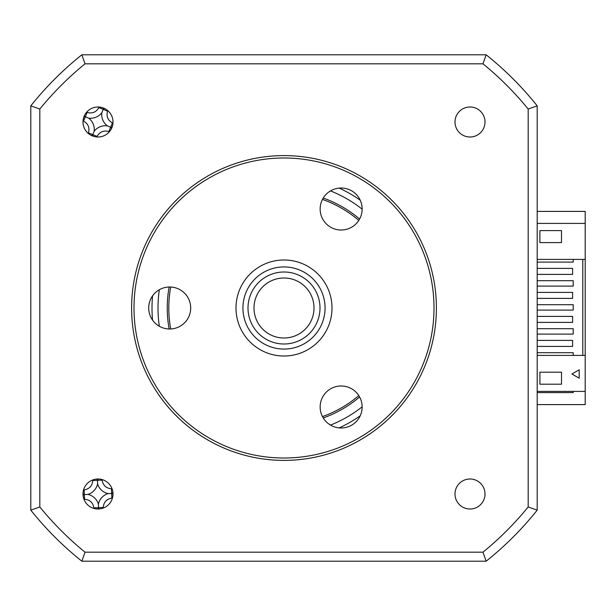 <?xml version="1.0" encoding="UTF-8"?>
<svg xmlns="http://www.w3.org/2000/svg" width="616" height="616" viewBox="0 0 616 616"><rect width="100%" height="100%" fill="white"/><g stroke="black" fill="none" stroke-linecap="round" stroke-linejoin="round"><path stroke-width="0.92" d="M585.2 211.404L537.198 211.404L537.198 144.868L537.198 274.397L572.603 274.397L572.603 268.399L537.198 268.399L537.198 259.398L585.2 259.398L585.2 211.404M573.203 391.399L573.203 392.6L537.198 392.6M537.198 404.597L585.2 404.597L585.2 355.401L537.198 355.401L537.198 471.132L537.198 404.597M447.131 54.801L120.867 54.801L447.131 54.801M30.8 144.868L30.8 105.844A324.001 324.001 0 0 1 81.851 54.801L78.879 57.203A324.001 324.001 0 0 0 33.202 102.88L30.8 105.844A324.001 324.001 0 0 1 81.851 54.801L486.155 54.801A324.001 324.001 0 0 1 537.198 105.844L534.803 102.88A324.001 324.001 0 0 0 489.119 57.203L486.155 54.801A324.001 324.001 0 0 1 537.198 105.844L537.198 510.156L528.182 506.968A314.976 314.976 0 0 1 482.967 552.182L85.031 552.182A314.976 314.976 0 0 1 39.817 506.968L39.817 109.032A314.976 314.976 0 0 1 85.031 63.818L482.967 63.818A314.976 314.976 0 0 1 528.182 109.032L528.182 506.968M358.805 220.389A115.2 115.2 0 0 0 322.476 199.415M170.724 287.025A115.2 115.2 0 0 0 170.724 328.975M322.476 416.585A115.2 115.2 0 0 0 358.805 395.611M97.998 509.001A15 15 0 0 0 112.998 494.001A15 15 0 0 0 97.998 479.002A15 15 0 0 0 82.998 494.001A15 15 0 0 0 97.998 509.001M97.998 136.998A15 15 0 0 0 112.998 121.999A15 15 0 0 0 97.998 106.999A15 15 0 0 0 82.998 121.999A15 15 0 0 0 97.998 136.998M470 136.998A15 15 0 0 0 485 121.999A15 15 0 0 0 470 106.999A15 15 0 0 0 455.001 121.999A15 15 0 0 0 470 136.998M470 509.001A15 15 0 0 0 485 494.001A15 15 0 0 0 470 479.002A15 15 0 0 0 455.001 494.001A15 15 0 0 0 470 509.001M152.56 295.865A132.001 132.001 0 0 0 152.56 320.135M323.246 417.964A116.763 116.763 0 0 0 359.605 396.974M359.605 219.026A116.763 116.763 0 0 0 323.246 198.036M537.198 346.4L572.603 346.4L572.603 340.402L537.198 340.402L537.198 355.401L537.198 346.4M537.198 322.399L572.603 322.399L572.603 316.401L537.198 316.401L537.198 340.402L537.198 322.399M537.198 298.398L572.603 298.398L572.603 292.4L537.198 292.4L537.198 316.401L537.198 298.398M573.203 259.398L573.203 262.1L537.198 262.1M537.198 352.699L573.203 352.699L573.203 355.401M537.198 328.698L573.203 328.698L573.203 334.103L537.198 334.103M537.198 304.697L573.203 304.697L573.203 310.102L537.198 310.102M537.198 280.704L573.203 280.704L573.203 286.101L537.198 286.101M582.798 259.398L582.798 355.401M537.198 274.397L537.198 292.4L537.198 274.397M585.2 223.4L537.198 223.4M539.901 242.596L539.901 230.6L561.499 230.6L561.499 242.596L539.901 242.596M585.2 259.398L585.2 355.401M585.2 391.399L537.198 391.399M169.146 287.01A116.763 116.763 0 0 0 169.146 328.99M339.216 427.897A132.001 132.001 0 0 0 360.229 415.769M360.229 200.231A132.001 132.001 0 0 0 339.216 188.103M537.198 510.156A324.001 324.001 0 0 1 486.155 561.199L482.967 552.182M486.155 561.199L81.851 561.199L85.031 552.182M39.817 109.032L30.8 105.844L30.8 510.156A324.001 324.001 0 0 0 81.851 561.199A324.001 324.001 0 0 1 30.8 510.156L39.817 506.968M85.031 63.818L81.851 54.801M482.967 63.818L486.155 54.801M528.182 109.032L537.198 105.844M571.925 373.997L579.202 369.8L579.202 378.201L571.925 373.997M561.499 384.199L539.901 384.199L539.901 372.203L561.499 372.203L561.499 384.199M108.07 493.593A14.145 14.145 0 0 0 98.406 504.073A14.145 14.145 0 0 0 87.926 494.409A14.145 14.145 0 0 0 97.59 483.93A14.145 14.145 0 0 0 108.07 493.593L112.151 493.424L112.936 492.608M103.226 508.061A81.982 22.6 87.7 0 0 103.226 507.476C103.704 502.163 106.576 499.045 111.858 498.121A81.982 22.6 177.7 0 0 112.435 498.075M112.058 488.773A81.982 22.6 -2.3 0 0 111.481 488.773C106.16 488.303 103.041 485.423 102.125 480.141A81.982 22.6 87.7 0 0 102.071 479.564M92.777 479.941A81.982 22.6 -92.3 0 0 92.77 480.518C92.3 485.839 89.42 488.958 84.146 489.874A81.982 22.6 -2.3 0 0 83.56 489.928M83.938 499.23A81.982 22.6 177.7 0 0 84.523 499.23C89.836 499.699 92.954 502.579 93.878 507.861A81.982 22.6 -92.3 0 0 93.925 508.439M97.59 483.93L97.428 479.849L96.604 479.063M87.926 494.409L84.33 494.556L84.146 489.874M82.998 493.816L84.33 494.556L84.523 499.23M83.853 494.571L83.068 495.395M98.406 504.073L98.552 507.669L93.878 507.861M97.821 509.001L98.552 507.669L103.226 507.476M98.575 508.146L99.392 508.932M112.151 493.424L112.998 494.178M97.428 479.849L98.183 479.002M88.681 118.149A14.145 14.145 0 0 0 101.848 112.682A14.145 14.145 0 0 0 107.315 125.849A14.145 14.145 0 0 0 94.148 131.316A14.145 14.145 0 0 0 88.681 118.149L84.916 116.593L83.853 117.009M99.145 107.045A81.982 22.6 -67.6 0 0 98.899 107.569C96.242 112.204 92.323 113.829 87.141 112.451A81.982 22.6 22.4 0 0 86.594 112.258M83.044 120.851A81.982 22.6 -157.6 0 0 83.568 121.106C88.204 123.754 89.828 127.674 88.45 132.856A81.982 22.6 -67.6 0 0 88.257 133.403M96.858 136.96A81.982 22.6 112.4 0 0 97.105 136.429C99.754 131.801 103.673 130.169 108.855 131.547A81.982 22.6 -157.6 0 0 109.402 131.747M112.959 123.146A81.982 22.6 22.4 0 0 112.428 122.9C107.8 120.243 106.175 116.324 107.546 111.142A81.982 22.6 112.4 0 0 107.746 110.595M94.148 131.316L92.593 135.089L93.008 136.144M107.315 125.849L110.641 127.227L108.855 131.547M111.542 128.451L110.641 127.227L112.428 122.9M111.088 127.404L112.143 126.988M101.848 112.682L103.226 109.355L107.546 111.142M104.451 108.454L103.226 109.355L98.899 107.569M103.403 108.916L102.995 107.854M84.916 116.593L84.454 115.554M92.593 135.089L91.553 135.543M280.78 278.17A29.999 29.999 0 0 0 254.169 311.219A29.999 29.999 0 0 0 287.218 337.83A29.999 29.999 0 0 0 313.829 304.781A29.999 29.999 0 0 0 280.78 278.17M287.865 343.79A35.998 35.998 0 0 1 248.21 311.865A35.998 35.998 0 0 1 280.141 272.21A35.998 35.998 0 0 1 319.789 304.135A35.998 35.998 0 0 1 287.865 343.79M279.595 267.167A41.072 41.072 0 0 0 243.166 312.404A41.072 41.072 0 0 0 288.404 348.833A41.072 41.072 0 0 0 324.832 303.596A41.072 41.072 0 0 0 279.595 267.167M289.15 355.725A48.002 48.002 0 0 1 236.275 313.151A48.002 48.002 0 0 1 278.848 260.275A48.002 48.002 0 0 1 331.724 302.849A48.002 48.002 0 0 1 289.15 355.725M341.149 188.011A20.998 20.998 0 0 1 362.146 209.017A20.998 20.998 0 0 1 341.149 230.014A20.998 20.998 0 0 1 320.151 209.017A20.998 20.998 0 0 1 341.149 188.011M283.999 157.996A150.004 150.004 0 0 0 134.003 308A150.004 150.004 0 0 0 283.999 458.004A150.004 150.004 0 0 0 434.003 308A150.004 150.004 0 0 0 283.999 157.996M283.999 460.398A152.398 152.398 0 0 1 131.601 308A152.398 152.398 0 0 1 283.999 155.602A152.398 152.398 0 0 1 436.398 308A152.398 152.398 0 0 1 283.999 460.398M341.149 385.986A20.998 20.998 0 0 1 362.146 406.983A20.998 20.998 0 0 1 341.149 427.989A20.998 20.998 0 0 1 320.151 406.983A20.998 20.998 0 0 1 341.149 385.986M169.7 287.002A20.998 20.998 0 0 1 190.698 308A20.998 20.998 0 0 1 169.7 328.998A20.998 20.998 0 0 1 148.702 308A20.998 20.998 0 0 1 169.7 287.002M159.328 289.736A126.003 126.003 0 0 0 159.328 326.264M330.522 425.094A126.003 126.003 0 0 0 362.146 406.837M362.146 209.163A126.003 126.003 0 0 0 330.522 190.906M102.125 480.141L92.77 480.518M111.481 488.773L111.858 498.121M88.45 132.856L97.105 136.429M83.568 121.106L87.141 112.451"/></g></svg>
